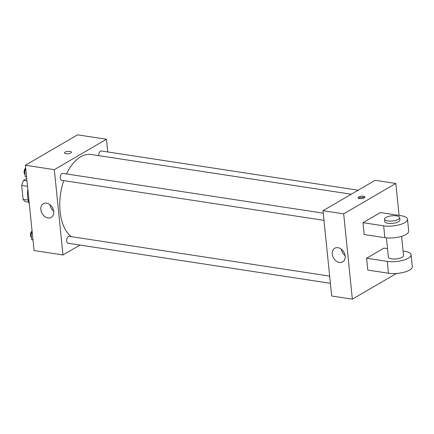<?xml version="1.0" encoding="UTF-8"?>
<svg xmlns="http://www.w3.org/2000/svg" width="434" height="434" viewBox="0 0 434 434"><rect width="100%" height="100%" fill="white"/><g stroke="black" fill="none" stroke-linecap="round" stroke-linejoin="round"><path stroke-width="0.65" d="M28.183 200.112L23.11 199.336L21.7 185.432A13.622 7.703 98.7 0 1 23.593 180.398L26.74 178.564M23.11 199.336A13.622 7.703 98.7 0 0 25.758 201.729L28.747 202.184M27.526 186.322L21.7 185.432M26.979 180.913L23.593 180.398M29.29 203.654A20.284 11.474 -81.3 0 1 27.814 189.148M79.986 245.058L62.984 254.964L34.053 250.543L25.384 165.229L77.54 134.838L106.471 139.254L107.762 151.954M351.274 194.22L91.238 154.499A43.102 24.38 98.7 0 0 66.462 173.947M63.76 180.615A43.102 24.38 98.7 0 0 71.29 236.649M62.984 254.964L54.321 169.651L106.471 139.254M323.265 213.175L62.821 173.388A3.499 1.98 98.7 0 0 60.337 176.551A3.499 1.98 98.7 0 0 61.769 180.311L323.992 220.363M358.169 190.206L101.301 150.967A3.499 1.98 98.7 0 0 98.778 155.654M330.388 283.31L68.16 243.252A3.499 1.98 -81.3 0 1 66.662 240.235A3.499 1.98 -81.3 0 1 68.355 236.525A3.499 1.98 -81.3 0 1 69.218 236.335L329.656 276.116M54.321 169.651L25.384 165.229M48.038 217.976A7.926 5.946 59.8 0 1 41.268 211.613A7.926 5.946 59.8 0 1 43.297 203.725A7.926 5.946 59.8 0 1 52.422 207.577A7.926 5.946 59.8 0 1 51.277 217.412A7.926 5.946 59.8 0 1 48.038 217.976M64.53 152.909A3.488 1.194 174.2 0 1 65.154 152.128A3.488 1.194 174.2 0 1 68.984 151.32A3.488 1.194 174.2 0 1 71.464 152.204A3.488 1.194 174.2 0 1 68.116 153.744A3.488 1.194 174.2 0 1 64.53 152.909A3.488 1.194 174.2 0 1 65.154 152.122A3.488 1.194 174.2 0 1 68.984 151.32A3.488 1.194 174.2 0 1 71.464 152.209M53.697 211.168A7.926 5.946 59.8 0 1 49.926 204.696M396.454 273.458L352.348 299.162L331.679 296.004L323.01 210.691L375.166 180.3L395.835 183.457L399.079 215.405M32.979 240.002L31.639 239.563L31.015 233.405L32.121 231.534M32.957 239.763L31.639 239.563M32.333 233.606L31.015 233.405M32.073 231.067A3.499 1.98 98.7 0 0 30.521 234.279A3.499 1.98 98.7 0 0 31.427 237.474M26.588 177.061L25.243 176.616L24.619 170.459L25.725 168.593M26.561 176.817L25.243 176.616M25.937 170.66L24.619 170.459M25.682 168.126A3.499 1.98 98.7 0 0 24.13 171.338A3.499 1.98 98.7 0 0 25.031 174.533M337.961 247.678A7.926 5.946 59.8 0 1 344.732 254.042A7.926 5.946 59.8 0 1 342.703 261.93A7.926 5.946 59.8 0 1 333.578 258.078A7.926 5.946 59.8 0 1 334.722 248.243A7.926 5.946 59.8 0 1 337.961 247.678M352.348 299.162L343.679 213.848L323.01 210.691L375.166 180.3M331.679 296.004L323.01 210.691M341.352 249.214A7.926 5.946 -120.2 0 0 345.122 255.68M359.498 198.55A3.488 1.194 174.2 0 1 358.023 197.741A3.488 1.194 174.2 0 1 361.37 196.201A3.488 1.194 174.2 0 1 364.956 197.036A3.488 1.194 174.2 0 1 363.144 198.295A3.488 1.194 174.2 0 1 359.498 198.55M343.679 213.848L395.835 183.457M364.549 197.682A3.488 1.194 -5.8 0 0 358.549 198.295M387.535 248.639L383.987 248.096L366.6 258.225L367.804 270.073L388.473 273.23A15.212 5.213 -5.8 0 0 404.385 272.123A15.212 5.213 -5.8 0 0 412.3 266.628L411.096 254.78A15.212 5.213 174.2 0 1 403.186 260.27A15.212 5.213 174.2 0 1 387.269 261.382L388.473 273.23M362.992 222.68L364.191 234.528L384.86 237.686A15.212 5.213 -5.8 0 0 400.777 236.573A15.212 5.213 -5.8 0 0 408.687 231.083L407.488 219.23A15.212 5.213 -5.8 0 0 401.043 215.703L380.374 212.546L362.992 222.68L383.656 225.837A15.212 5.213 -5.8 0 0 399.573 224.725A15.212 5.213 -5.8 0 0 407.488 219.23M386.444 237.875L388.392 257.085A7.606 2.604 -5.8 0 0 393.806 259.017A7.606 2.604 -5.8 0 0 402.161 257.264A7.606 2.604 -5.8 0 0 403.528 255.55L401.58 236.34M403.067 251.009L404.656 251.253A15.212 5.213 174.2 0 1 411.096 254.78M366.6 258.225L387.269 261.382M384.54 219.17L384.784 221.541A7.606 2.604 -5.8 0 0 392.613 223.364A7.606 2.604 -5.8 0 0 399.92 220L399.676 217.629A7.606 2.604 174.2 0 1 392.374 220.993A7.606 2.604 174.2 0 1 384.54 219.17A7.606 2.604 174.2 0 1 385.907 217.45A7.606 2.604 174.2 0 1 394.262 215.698A7.606 2.604 174.2 0 1 399.676 217.629M383.656 225.837L384.86 237.686"/></g></svg>
